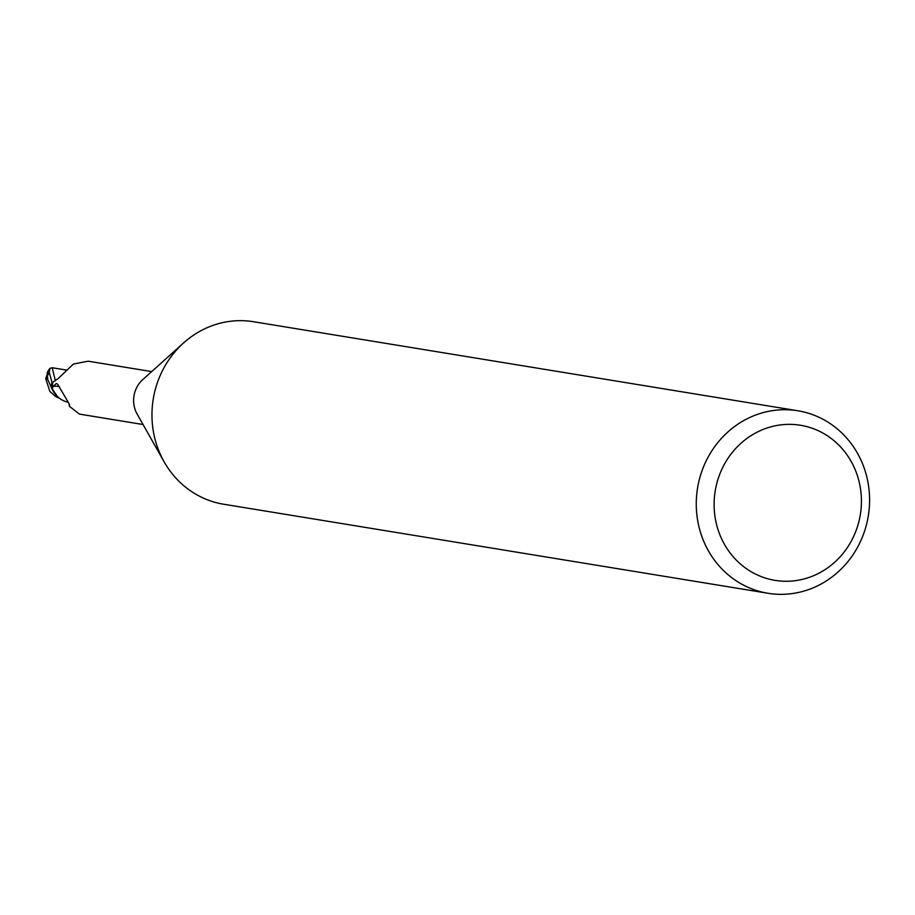 <?xml version="1.0" encoding="UTF-8"?>
<svg xmlns="http://www.w3.org/2000/svg" width="915" height="915" viewBox="0 0 915 915"><rect width="100%" height="100%" fill="white"/><g stroke="black" fill="none" stroke-linecap="round" stroke-linejoin="round"><path stroke-width="1.37" d="M767.994 593.275L223.695 504.234A92.472 86.502 -80.7 0 1 164.117 461.812A92.472 86.502 -80.7 0 1 161.12 456.036A92.472 86.502 -80.7 0 1 183.56 342.953A92.472 86.502 -80.7 0 1 253.547 321.725L797.857 410.766A92.472 86.502 -80.7 0 1 860.432 458.964A92.472 86.502 -80.7 0 1 852.437 555.565A92.472 86.502 -80.7 0 1 767.994 593.275A92.472 86.502 -80.7 0 1 705.419 545.077A92.472 86.502 -80.7 0 1 713.414 448.476A92.472 86.502 -80.7 0 1 797.857 410.766M164.117 461.812L137.136 414.072A26.81 25.082 -80.7 0 1 136.266 412.402A26.81 25.082 -80.7 0 1 142.774 379.611L183.56 342.953M853.638 466.215A78.599 73.532 -80.7 0 1 820.721 572.23A78.599 73.532 -80.7 0 1 721.889 539.415A78.599 73.532 -80.7 0 1 754.806 433.401A78.599 73.532 -80.7 0 1 853.638 466.215M68.27 402.223A23.801 22.269 -80.7 0 1 61.145 399.42A23.801 22.269 -80.7 0 1 52.395 389.115L52.933 386.53L56.387 383.476L57.622 384.186L67.618 401.17L69.62 405.105L69.323 406.237L79.445 414.106L143.037 424.514M151.696 371.593L88.103 361.185L73.394 364.079L58.24 378.478L52.75 382.298A26.81 25.082 -80.7 0 0 52.395 389.115M52.933 386.53A28.651 18.3 114.8 0 1 59.452 386.748M69.54 404.67A28.651 18.3 114.8 0 1 69.529 405.322M61.145 399.42L57.748 396.938L51.698 388.166A27.507 25.734 -80.7 0 1 52.121 382.115L52.887 382.241L51.915 382.081L49.17 372.256L49.948 368.379L52.224 367.738L65.159 369.843L66.212 370.941M49.948 368.379A27.736 27.736 0 0 0 47.672 371.707A24.03 5.913 61.3 0 0 47.386 376.271L47.797 378.661A27.736 25.952 99.3 0 0 47.649 379.268L52.452 389.904L57.085 396.321M53.527 391.86L51.698 388.177A27.507 25.734 -80.7 0 1 52.121 382.115L52.876 382.241M53.779 392.26L57.736 396.927M59.555 398.38L55.769 396.595L49.902 391.529L45.75 378.684L46.368 378.147A26.375 24.671 -80.7 0 1 47.283 375.493M46.368 378.147L47.649 379.268M57.656 396.847L54.992 395.795M65.159 369.843L67.092 370.118M51.469 387.56A27.736 25.952 -80.7 0 1 51.915 382.081M52.212 367.738L55.358 380.789M47.386 376.271A27.736 25.952 -80.7 0 1 49.17 372.256M69.231 403.95L69.323 406.237M47.214 374.601A26.775 26.775 0 0 0 45.75 378.684"/></g></svg>
